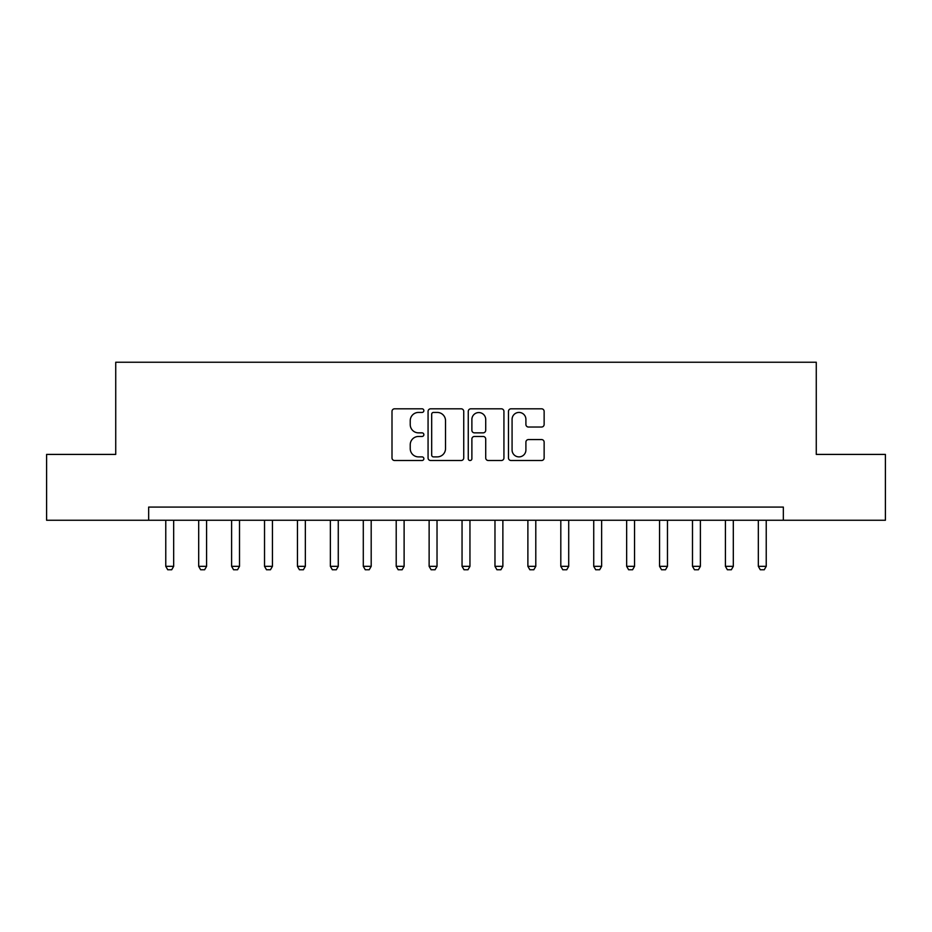 <?xml version="1.0" encoding="UTF-8"?>
<svg xmlns="http://www.w3.org/2000/svg" width="932" height="932" viewBox="0 0 932 932"><rect width="100%" height="100%" fill="white"/><g stroke="black" fill="none" stroke-linecap="round" stroke-linejoin="round"><path stroke-width="1.4" d="M423.862 410.616A1.806 1.806 0 0 0 422.056 408.81L394.586 408.81A2.586 2.586 0 0 0 391.999 411.396L391.999 457.927A2.586 2.586 0 0 0 394.586 460.513L422.056 460.513A1.806 1.806 0 0 0 423.862 458.695A1.806 1.806 0 0 0 422.056 456.89L418.503 456.89A8.271 8.271 0 0 1 410.231 448.618L410.231 444.739A8.271 8.271 0 0 1 418.503 436.467L422.056 436.467A1.806 1.806 0 0 0 423.862 434.662A1.806 1.806 0 0 0 422.056 432.856L418.503 432.856A8.271 8.271 0 0 1 410.231 424.584L410.231 420.705A8.271 8.271 0 0 1 418.503 412.433L422.056 412.433A1.806 1.806 0 0 0 423.862 410.616M541.55 427.031A2.586 2.586 0 0 0 544.137 424.444L544.137 411.396A2.586 2.586 0 0 0 541.55 408.81L511.039 408.81A2.586 2.586 0 0 0 508.464 411.396L508.464 457.927A2.586 2.586 0 0 0 511.039 460.513L541.55 460.513A2.586 2.586 0 0 0 544.137 457.927L544.137 442.152A2.586 2.586 0 0 0 541.55 439.566L528.491 439.566A2.586 2.586 0 0 0 525.904 442.152L525.904 449.981A6.92 6.92 0 0 1 518.996 456.89A6.92 6.92 0 0 1 512.076 449.981L512.076 419.342A6.92 6.92 0 0 1 518.996 412.433A6.92 6.92 0 0 1 525.904 419.342L525.904 424.444A2.586 2.586 0 0 0 528.491 427.031L541.55 427.031M148.654 520.254L46.6 520.254L46.6 454.408L115.731 454.408L115.731 362.233L816.269 362.233L816.269 454.408L885.4 454.408L885.4 520.254L783.346 520.254L783.346 507.09L148.654 507.09L148.654 520.254L783.346 520.254M463.74 411.396A2.586 2.586 0 0 0 461.154 408.81L430.654 408.81A2.586 2.586 0 0 0 428.068 411.396L428.068 457.927A2.586 2.586 0 0 0 430.654 460.513L461.154 460.513A2.586 2.586 0 0 0 463.74 457.927L463.74 411.396M470.846 408.81L501.346 408.81A2.586 2.586 0 0 1 503.932 411.396L503.932 457.927A2.586 2.586 0 0 1 501.346 460.513L488.298 460.513A2.586 2.586 0 0 1 485.712 457.927L485.712 439.054A2.586 2.586 0 0 0 483.125 436.467L474.47 436.467A2.586 2.586 0 0 0 471.883 439.054L471.883 458.695A1.806 1.806 0 0 1 470.066 460.513A1.806 1.806 0 0 1 468.26 458.695L468.26 411.396A2.586 2.586 0 0 1 470.846 408.81M433.497 412.433A1.806 1.806 0 0 0 431.679 414.239L431.679 455.084A1.806 1.806 0 0 0 433.497 456.89L437.236 456.89A8.271 8.271 0 0 0 445.519 448.618L445.519 420.705A8.271 8.271 0 0 0 437.236 412.433L433.497 412.433M485.712 419.47A6.92 6.92 0 0 0 478.792 412.561A6.92 6.92 0 0 0 471.883 419.47L471.883 430.269A2.586 2.586 0 0 0 474.47 432.856L483.125 432.856A2.586 2.586 0 0 0 485.712 430.269L485.712 419.47M165.768 520.254L165.768 566.341L173.667 566.341L173.667 520.254M173.667 566.341L171.698 569.767L167.748 569.767L165.768 566.341M198.691 520.254L198.691 566.341L206.589 566.341L206.589 520.254M206.589 566.341L204.621 569.767L200.66 569.767L198.691 566.341M231.614 520.254L231.614 566.341L239.512 566.341L239.512 520.254M239.512 566.341L237.532 569.767L233.583 569.767L231.614 566.341M264.525 520.254L264.525 566.341L272.435 566.341L272.435 520.254M272.435 566.341L270.455 569.767L266.505 569.767L264.525 566.341M297.448 520.254L297.448 566.341L305.347 566.341L305.347 520.254M305.347 566.341L303.378 569.767L299.428 569.767L297.448 566.341M330.371 520.254L330.371 566.341L338.269 566.341L338.269 520.254M338.269 566.341L336.301 569.767L332.34 569.767L330.371 566.341M363.294 520.254L363.294 566.341L371.192 566.341L371.192 520.254M371.192 566.341L369.212 569.767L365.262 569.767L363.294 566.341M396.205 520.254L396.205 566.341L404.115 566.341L404.115 520.254M404.115 566.341L402.135 569.767L398.185 569.767L396.205 566.341M429.128 520.254L429.128 566.341L437.026 566.341L437.026 520.254M437.026 566.341L435.058 569.767L431.108 569.767L429.128 566.341M462.051 520.254L462.051 566.341L469.949 566.341L469.949 520.254M469.949 566.341L467.981 569.767L464.02 569.767L462.051 566.341M494.974 520.254L494.974 566.341L502.872 566.341L502.872 520.254M502.872 566.341L500.892 569.767L496.942 569.767L494.974 566.341M527.885 520.254L527.885 566.341L535.795 566.341L535.795 520.254M535.795 566.341L533.815 569.767L529.865 569.767L527.885 566.341M560.808 520.254L560.808 566.341L568.706 566.341L568.706 520.254M568.706 566.341L566.738 569.767L562.788 569.767L560.808 566.341M593.731 520.254L593.731 566.341L601.629 566.341L601.629 520.254M601.629 566.341L599.66 569.767L595.699 569.767L593.731 566.341M626.654 520.254L626.654 566.341L634.552 566.341L634.552 520.254M634.552 566.341L632.572 569.767L628.622 569.767L626.654 566.341M659.565 520.254L659.565 566.341L667.475 566.341L667.475 520.254M667.475 566.341L665.495 569.767L661.545 569.767L659.565 566.341M692.488 520.254L692.488 566.341L700.386 566.341L700.386 520.254M700.386 566.341L698.418 569.767L694.468 569.767L692.488 566.341M725.411 520.254L725.411 566.341L733.309 566.341L733.309 520.254M733.309 566.341L731.34 569.767L727.379 569.767L725.411 566.341M758.333 520.254L758.333 566.341L766.232 566.341L766.232 520.254M766.232 566.341L764.252 569.767L760.302 569.767L758.333 566.341"/></g></svg>
